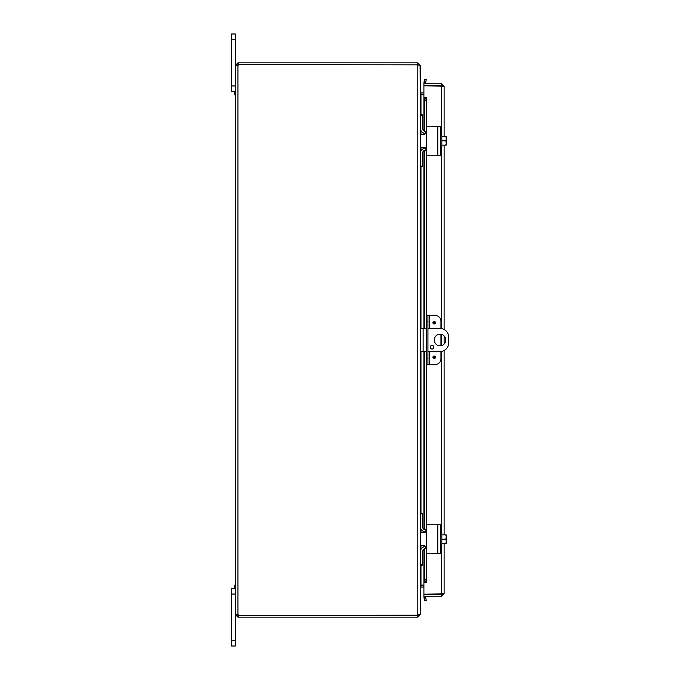 <?xml version="1.0" encoding="UTF-8"?>
<svg xmlns="http://www.w3.org/2000/svg" width="680" height="680" viewBox="0 0 680 680"><rect width="100%" height="100%" fill="white"/><g stroke="black" fill="none" stroke-linecap="round" stroke-linejoin="round"><path stroke-width="1.02" d="M231.336 85.96L235.493 85.96L235.493 34L231.336 34L231.336 91.732L235.493 91.732L234.643 91.732L234.643 94.503L235.493 94.503M426.241 328.457L420.249 328.457M420.249 351.543L426.241 351.543M427.95 351.543L440.002 351.543A8.662 8.662 0 0 0 448.664 342.89L448.664 337.11A8.662 8.662 0 0 0 440.002 328.457L427.95 328.457M440.002 345.772A5.771 5.771 0 0 1 435.004 337.11A5.771 5.771 0 0 1 445 337.11A5.771 5.771 0 0 1 440.002 345.772M432.063 345.406A1.802 1.802 0 0 1 433.627 348.109A1.802 1.802 0 0 1 430.5 348.109A1.802 1.802 0 0 1 432.063 345.406M235.493 585.497L234.643 585.497L234.643 588.268L235.493 588.268L231.336 588.268L235.493 588.268L231.336 588.268L231.336 646L235.493 646L235.493 614.703L238.442 615.425L238.442 617.134L237.924 617.134L235.493 614.703L235.493 594.039L231.336 594.039M423.912 94.877L420.639 94.597L423.912 94.622M420.087 65.297L420.249 92.191L420.971 92.913L423.912 92.913M420.971 565.173L420.971 585.123L423.912 585.123M423.912 585.378L420.639 585.404M238.442 617.134L417.817 617.134L420.249 614.703L420.249 587.809L420.971 587.087L423.912 587.087M420.971 114.826L420.971 94.877L420.249 92.446M420.971 585.123L420.249 587.554M418.54 614.448L417.817 615.17L418.387 615.145L417.817 615.425L417.817 617.134M420.249 65.552L420.249 614.448L417.817 615.17L417.817 64.829L420.249 65.552M420.249 65.297L417.817 62.866L238.442 62.866L238.442 64.575L418.387 64.855M417.817 64.829L238.501 64.694A1.615 1.615 0 0 1 237.924 65.578L235.493 65.578L237.924 65.578L237.924 614.423L237.201 614.703M417.817 64.575L417.817 62.866M236.206 614.082L235.493 614.423L237.924 614.423A1.615 1.615 0 0 1 238.501 615.307L417.817 615.17M236.206 65.917L235.493 65.578L235.493 614.423L237.201 614.423M237.235 65.79L237.915 65.578M237.201 65.297L235.493 65.297L237.924 62.866L237.924 64.575L237.201 65.578M237.924 62.866L238.442 62.866M238.442 64.575L237.924 64.575M237.924 615.425L237.924 617.134M238.442 615.425L417.817 615.425M432.913 322.677A1.266 1.266 0 0 1 434.817 321.58A1.266 1.266 0 0 1 434.817 323.782A1.266 1.266 0 0 1 432.913 322.677M432.913 357.323A1.266 1.266 0 0 1 434.817 356.218A1.266 1.266 0 0 1 434.817 358.42A1.266 1.266 0 0 1 432.913 357.323M429.394 328.457L429.394 315.46L435.192 315.46A5.771 5.771 0 0 1 440.963 321.232L440.963 328.508M427.95 315.46L426.241 315.46L426.241 321.232L427.95 321.232L427.95 315.46L429.394 315.46M440.963 351.492L440.963 358.768A5.771 5.771 0 0 1 435.192 364.539L429.394 364.539L429.394 351.543M427.95 364.539L427.95 358.768L426.241 358.768L426.241 364.539L429.394 364.539M427.95 358.768L427.95 321.232M426.241 358.768L426.241 321.232M440.963 345.695L440.963 334.305M440.733 85.765A2.89 2.89 0 0 0 439.781 85.51A2.89 2.89 0 0 1 440.733 85.765M439.263 85.51A2.89 2.89 0 0 0 438.311 85.765A2.89 2.89 0 0 1 439.263 85.51M438.337 594.235A2.89 2.89 0 0 0 440.708 594.235M425.637 82.917L426.241 79.501L424.558 79.203L423.954 82.62L425.629 82.951A0.722 0.722 0 0 0 426.343 83.793M423.954 82.62L423.946 82.654A2.431 2.431 0 0 0 424.023 83.793M423.954 97.308L424.558 100.776L426.241 100.776L425.637 97.308L423.912 97.308L423.946 130.951M426.241 100.776L426.241 127.067A0.697 0.697 0 0 1 426.929 126.378L436.832 126.378M436.832 155.244L426.929 155.244A0.697 0.697 0 0 1 426.241 154.555L426.241 315.46M426.241 364.539L426.241 525.444A0.697 0.697 0 0 1 426.929 524.756L436.832 524.756M426.241 531.972L426.241 536.299M426.241 542.079L426.241 546.406M436.832 553.622L426.929 553.622A0.697 0.697 0 0 1 426.241 552.933L426.241 579.224L424.558 579.224L423.954 582.692L425.637 582.692L426.241 579.224M423.954 582.692L423.946 549.049M423.954 597.38L424.558 600.797L426.241 600.5L425.637 597.082L423.946 597.346A2.431 2.431 0 0 1 424.023 596.207M425.637 597.082L425.629 597.048A0.722 0.722 0 0 1 426.343 596.207M425.637 97.308L426.351 97.308L426.343 126.709M425.637 582.692L423.912 582.692L423.912 549.075M424.558 100.776L424.558 131.249M424.558 133.407L424.558 134.224M424.558 147.398L424.558 148.214M424.558 150.374L424.558 328.457M424.558 351.543L424.558 529.626M424.558 531.785L424.558 532.601M424.558 545.777L424.558 546.592M424.558 548.751L424.558 579.224M442.408 593.776L441.685 594.49L423.912 594.49L423.912 596.207L441.685 596.207L444.116 593.776L423.912 594.235L423.912 582.692M426.351 582.692L426.343 553.29M423.912 130.925L423.912 97.308L426.351 97.308M423.912 97.308L423.912 85.765L444.116 86.224L441.685 83.793L423.912 83.793L423.912 85.51L441.685 85.51L441.685 83.793M441.685 545.19L441.685 594.235L442.298 594.167M442.408 86.224L441.685 85.51M441.685 594.49L441.685 596.207M444.116 86.224L444.116 136.484M444.116 145.137L444.116 329.494M444.116 335.954L444.116 344.046M444.116 350.506L444.116 534.862M444.116 543.515L444.116 593.776M441.685 134.81L441.685 85.765L442.298 85.833M426.241 132.005L423.929 134.308L420.469 134.308L420.469 147.314L423.929 147.314L426.241 149.625L426.241 127.067M426.241 154.555L426.241 149.625M426.929 155.244L440.674 155.244L440.674 126.378L426.929 126.378M420.249 166.795L422.654 166.795L422.654 166.099L420.249 166.099L420.249 153.799A5.771 5.771 0 0 1 425.612 148.044L425.085 147.619M423.946 133.212L424.354 134.274M425 134.045L425.527 133.662M446.156 136.484A7.446 7.446 0 0 1 446.216 136.569A7.446 7.446 0 0 0 446.156 136.484L445.68 136.484A6.12 5.304 0 0 1 446.216 138.644L446.216 145.053A7.446 7.446 0 0 1 446.156 145.137A7.446 7.446 0 0 0 446.216 145.053M446.156 145.137L445.68 145.137A6.12 5.304 180 0 0 446.216 142.978L446.216 144.168M441.83 145.137L445.68 145.137M446.216 136.569L446.216 137.453M446.216 142.978A6.12 5.304 180 0 0 445.68 140.811A6.12 5.304 0 0 0 446.216 138.644M440.674 146.812L441.83 146.812L441.83 140.811L445.68 140.811M441.83 136.484L445.68 136.484M441.83 140.811L441.83 134.81L440.674 134.81M420.291 128.529L420.249 115.523L422.654 115.523L422.654 114.826L420.249 114.826M420.249 153.799L420.291 153.094M422.654 115.523L422.654 128.537A2.89 2.89 0 0 0 425.536 131.427L426.241 131.427M425.612 133.578A5.771 5.771 0 0 1 420.249 127.823M426.241 150.195L425.536 150.195A2.89 2.89 0 0 0 422.654 153.085L422.654 166.099M426.241 530.375L423.929 532.687L420.469 532.687L420.469 545.692L423.929 545.692L426.241 547.995L426.241 525.444M426.241 552.933L426.241 547.995M426.929 553.622L440.674 553.622L440.674 524.756L426.929 524.756M425.587 546.388L425.085 545.998M423.946 531.59L424.354 532.652M425 532.423L425.527 532.04M446.156 534.862A7.446 7.446 0 0 1 446.216 534.947A7.446 7.446 0 0 0 446.156 534.862L445.68 534.862A6.12 5.304 0 0 1 446.216 537.021L446.216 543.431A7.446 7.446 0 0 1 446.156 543.515A7.446 7.446 0 0 0 446.216 543.431M446.156 543.515L445.68 543.515A6.12 5.304 180 0 0 446.216 541.356L446.216 542.546M441.83 543.515L445.68 543.515M446.216 534.947L446.216 535.832M446.216 541.356A6.12 5.304 180 0 0 445.68 539.189A6.12 5.304 0 0 0 446.216 537.021M440.674 545.19L441.83 545.19L441.83 539.189L445.68 539.189M441.83 534.862L445.68 534.862M441.83 539.189L441.83 533.188L440.674 533.188M420.291 526.906L420.249 513.902L422.654 513.902L422.654 513.204L420.249 513.204L422.654 513.204M422.654 565.173L420.249 565.173L422.654 565.173L422.654 564.476L420.249 564.476L420.291 551.471M422.654 513.902L422.654 526.915A2.89 2.89 0 0 0 425.536 529.805L426.241 529.805M420.249 552.177L420.249 552.168A5.771 5.771 0 0 1 425.612 546.423M425.612 531.956A5.771 5.771 0 0 1 420.249 526.201M426.241 548.573L425.536 548.573A2.89 2.89 0 0 0 422.654 551.463L422.654 564.476M231.336 39.771L235.493 39.771M423.138 351.543L423.138 328.457M235.493 640.229L231.336 640.229M420.971 92.913L420.971 94.622M420.971 130.619L420.971 134.308M420.971 147.314L420.971 151.011M420.971 166.795L420.971 328.457M420.971 351.543L420.971 513.204M420.971 528.989L420.971 532.687M420.971 545.692L420.971 549.38M420.971 587.087L420.971 585.378M433.449 322.677A0.739 0.739 0 0 1 434.554 322.039A0.739 0.739 0 0 1 434.554 323.323A0.739 0.739 0 0 1 433.449 322.677M433.449 357.323A0.739 0.739 0 0 1 434.554 356.677A0.739 0.739 0 0 1 434.554 357.96A0.739 0.739 0 0 1 433.449 357.323M423.946 82.654L425.629 82.951M425.629 597.048L423.946 597.346M423.946 147.314L423.946 148.41M423.946 150.68L423.946 328.457M423.946 351.543L423.946 529.321M423.946 545.692L423.946 546.788M426.343 154.912L426.343 315.46M426.343 364.539L426.343 525.087M441.685 533.188L441.685 351.381M441.685 345.525L441.685 334.475M441.685 328.618L441.685 146.812M437.784 126.378L437.784 155.244M437.784 524.756L437.784 553.622M423.912 546.805L423.912 545.692M423.912 532.687L423.912 531.573M423.912 529.303L423.912 351.543M423.912 328.457L423.912 150.696M423.912 148.427L423.912 147.314M423.912 134.308L423.912 133.195"/></g></svg>
